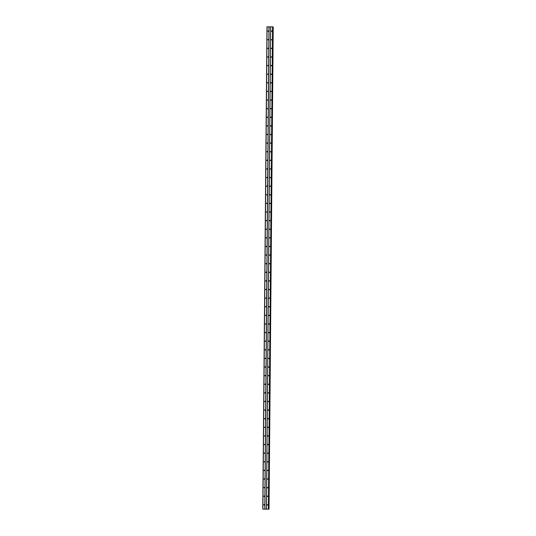 <?xml version="1.0" encoding="UTF-8"?>
<svg xmlns="http://www.w3.org/2000/svg" width="536" height="536" viewBox="0 0 536 536"><rect width="100%" height="100%" fill="white"/><g stroke="black" fill="none" stroke-linecap="round" stroke-linejoin="round"><path stroke-width="0.8" d="M267.008 504.878L267.632 504.885L267.008 504.878M267.518 505.126L267.504 504.624M267.082 496.262L267.705 496.269L267.082 496.262M267.591 496.517L267.578 496.008M267.156 487.653L267.779 487.66L267.156 487.653M267.665 487.901L267.652 487.398M267.236 479.037L267.853 479.043L267.236 479.037M267.739 479.291L267.732 478.782M267.31 470.427L267.926 470.434L267.31 470.427M267.819 470.675L267.806 470.173M267.384 461.811L268.007 461.818L267.384 461.811M267.893 462.065L267.879 461.556M267.457 453.201L268.08 453.208L267.457 453.201M267.966 453.449L267.953 452.947M267.531 444.585L268.154 444.592L267.531 444.585M268.04 444.84L268.027 444.331M267.611 435.976L268.228 435.982L267.611 435.976M268.121 436.224L268.107 435.721M267.685 427.36L268.308 427.366L267.685 427.36M268.194 427.614L268.181 427.105M267.759 418.75L268.382 418.757L267.759 418.75M268.268 418.998L268.255 418.495M267.833 410.134L268.456 410.141L267.833 410.134M268.342 410.388L268.328 409.879M267.906 401.524L268.529 401.531L267.906 401.524M268.415 401.772L268.409 401.27M267.987 392.908L268.603 392.915L267.987 392.908M268.496 393.163L268.482 392.654M268.06 384.299L268.683 384.305L268.06 384.299M268.57 384.547L268.556 384.044M268.134 375.682L268.757 375.689L268.134 375.682M268.643 375.937L268.63 375.428M268.208 367.073L268.831 367.08L268.208 367.073M268.717 367.321L268.704 366.818M268.288 358.457L268.905 358.463L268.288 358.457M268.797 358.711L268.784 358.202M268.362 349.847L268.978 349.854L268.362 349.847M268.871 350.095L268.858 349.593M268.435 341.231L269.059 341.238L268.435 341.231M268.945 341.486L268.931 340.976M268.509 332.622L269.132 332.628L268.509 332.622M269.018 332.869L269.005 332.367M268.583 324.005L269.206 324.012L268.583 324.005M269.092 324.26L269.079 323.751M268.663 315.396L269.28 315.403L268.663 315.396M269.173 315.644L269.159 315.141M268.737 306.78L269.36 306.786L268.737 306.78M269.246 307.034L269.233 306.525M268.811 298.17L269.434 298.177L268.811 298.17M269.32 298.418L269.307 297.916M268.884 289.554L269.507 289.561L268.884 289.554M269.394 289.809L269.38 289.299M268.965 280.944L269.581 280.951L268.965 280.944M269.467 281.192L269.461 280.69M269.038 272.328L269.655 272.335L269.038 272.328M269.548 272.583L269.534 272.074M269.112 263.719L269.735 263.725L269.112 263.719M269.621 263.967L269.608 263.457M269.186 255.103L269.809 255.109L269.186 255.103M269.695 255.357L269.682 254.848M269.26 246.493L269.883 246.5L269.26 246.493M269.769 246.741L269.755 246.232M269.34 237.877L269.956 237.884L269.34 237.877M269.849 238.131L269.836 237.622M269.414 229.267L270.037 229.274L269.414 229.267M269.923 229.515L269.91 229.006M269.487 220.651L270.111 220.658L269.487 220.651M269.997 220.906L269.983 220.397M269.561 212.042L270.184 212.048L269.561 212.042M270.07 212.29L270.057 211.78M269.642 203.425L270.258 203.432L269.642 203.425M270.144 203.68L270.137 203.171M269.715 194.809L270.332 194.823L269.715 194.809M270.224 195.064L270.211 194.555M269.789 186.2L270.412 186.206L269.789 186.2M270.298 186.454L270.285 185.945M269.863 177.584L270.486 177.597L269.863 177.584M270.372 177.838L270.358 177.329M269.936 168.974L270.559 168.981L269.936 168.974M270.445 169.229L270.432 168.719M270.017 160.358L270.633 160.371L270.017 160.358M270.526 160.612L270.512 160.103M270.09 151.748L270.714 151.755L270.09 151.748M270.6 152.003L270.586 151.494M270.164 143.132L270.787 143.145L270.164 143.132M270.673 143.387L270.66 142.877M270.238 134.523L270.861 134.529L270.238 134.523M270.747 134.777L270.734 134.268M270.312 125.906L270.935 125.92L270.312 125.906M270.821 126.161L270.814 125.652M270.392 117.297L271.008 117.304L270.392 117.297M270.901 117.552L270.888 117.042M270.466 108.681L271.089 108.687L270.466 108.681M270.975 108.935L270.961 108.426M270.539 100.071L271.162 100.078L270.539 100.071M271.049 100.326L271.035 99.817M270.613 91.455L271.236 91.462L270.613 91.455M271.122 91.71L271.109 91.2M270.693 82.846L271.31 82.852L270.693 82.846M271.196 83.1L271.189 82.591M270.767 74.229L271.384 74.236L270.767 74.229M271.276 74.484L271.263 73.975M270.841 65.62L271.464 65.627L270.841 65.62M271.35 65.874L271.337 65.365M270.915 57.004L271.538 57.01L270.915 57.004M271.424 57.258L271.41 56.749M270.988 48.394L271.611 48.401L270.988 48.394M271.497 48.649L271.484 48.139M271.069 39.778L271.685 39.785L271.069 39.778M271.578 40.032L271.564 39.523M271.142 31.168L271.765 31.175L271.142 31.168M271.651 31.423L271.638 30.914M263.699 504.838L264.315 504.845L263.699 504.838M264.201 505.093L264.194 504.584M263.772 496.229L264.389 496.236L263.772 496.229M264.281 496.477L264.268 495.974M263.846 487.613L264.469 487.619L263.846 487.613M264.355 487.867L264.342 487.358M263.92 479.003L264.543 479.01L263.92 479.003M264.429 479.251L264.416 478.742M263.993 470.387L264.617 470.394L263.993 470.387M264.503 470.642L264.489 470.132M264.074 461.777L264.69 461.784L264.074 461.777M264.583 462.025L264.57 461.516M264.148 453.161L264.771 453.168L264.148 453.161M264.657 453.416L264.643 452.907M264.221 444.552L264.844 444.558L264.221 444.552M264.73 444.8L264.717 444.29M264.295 435.935L264.918 435.942L264.295 435.935M264.804 436.19L264.791 435.681M264.375 427.326L264.992 427.333L264.375 427.326M264.878 427.574L264.871 427.065M264.449 418.71L265.065 418.717L264.449 418.71M264.958 418.964L264.945 418.455M264.523 410.1L265.146 410.107L264.523 410.1M265.032 410.348L265.019 409.839M264.596 401.484L265.22 401.491L264.596 401.484M265.106 401.739L265.092 401.23M264.67 392.868L265.293 392.881L264.67 392.868M265.179 393.123L265.166 392.613M264.75 384.258L265.367 384.265L264.75 384.258M265.26 384.513L265.246 384.004M264.824 375.642L265.447 375.656L264.824 375.642M265.333 375.897L265.32 375.388M264.898 367.033L265.521 367.039L264.898 367.033M265.407 367.287L265.394 366.778M264.972 358.417L265.595 358.43L264.972 358.417M265.481 358.671L265.467 358.162M265.045 349.807L265.668 349.814L265.045 349.807M265.555 350.062L265.548 349.552M265.126 341.191L265.742 341.204L265.126 341.191M265.635 341.445L265.622 340.936M265.199 332.581L265.822 332.588L265.199 332.581M265.709 332.836L265.695 332.327M265.273 323.965L265.896 323.972L265.273 323.965M265.782 324.22L265.769 323.711M265.347 315.356L265.97 315.362L265.347 315.356M265.856 315.61L265.843 315.101M265.427 306.739L266.044 306.746L265.427 306.739M265.93 306.994L265.923 306.485M265.501 298.13L266.117 298.137L265.501 298.13M266.01 298.385L265.997 297.875M265.575 289.514L266.198 289.52L265.575 289.514M266.084 289.768L266.07 289.259M265.648 280.904L266.271 280.911L265.648 280.904M266.158 281.159L266.144 280.65M265.722 272.288L266.345 272.295L265.722 272.288M266.231 272.543L266.218 272.033M265.802 263.679L266.419 263.685L265.802 263.679M266.312 263.933L266.298 263.424M265.876 255.062L266.499 255.069L265.876 255.062M266.385 255.317L266.372 254.808M265.95 246.453L266.573 246.46L265.95 246.453M266.459 246.707L266.446 246.198M266.024 237.837L266.647 237.843L266.024 237.837M266.533 238.091L266.519 237.582M266.104 229.227L266.72 229.234L266.104 229.227M266.606 229.482L266.6 228.973M266.178 220.611L266.794 220.618L266.178 220.611M266.687 220.865L266.673 220.356M266.251 212.001L266.874 212.008L266.251 212.001M266.76 212.256L266.747 211.747M266.325 203.385L266.948 203.392L266.325 203.385M266.834 203.64L266.821 203.131M266.399 194.776L267.022 194.782L266.399 194.776M266.908 195.03L266.895 194.521M266.479 186.16L267.096 186.166L266.479 186.16M266.988 186.414L266.975 185.905M266.553 177.55L267.176 177.557L266.553 177.55M267.062 177.805L267.049 177.295M266.627 168.934L267.25 168.941L266.627 168.934M267.136 169.188L267.122 168.679M266.7 160.324L267.323 160.331L266.7 160.324M267.209 160.572L267.196 160.07M266.781 151.708L267.397 151.715L266.781 151.708M267.283 151.963L267.276 151.454M266.854 143.099L267.471 143.105L266.854 143.099M267.364 143.346L267.35 142.844M266.928 134.482L267.551 134.489L266.928 134.482M267.437 134.737L267.424 134.228M267.002 125.873L267.625 125.88L267.002 125.873M267.511 126.121L267.498 125.618M267.075 117.257L267.699 117.263L267.075 117.257M267.585 117.511L267.571 117.002M267.156 108.647L267.772 108.654L267.156 108.647M267.665 108.895L267.652 108.393M267.23 100.031L267.853 100.038L267.23 100.031M267.739 100.286L267.725 99.776M267.303 91.421L267.926 91.428L267.303 91.421M267.812 91.669L267.799 91.167M267.377 82.805L268 82.812L267.377 82.805M267.886 83.06L267.873 82.551M267.451 74.196L268.074 74.203L267.451 74.196M267.96 74.444L267.953 73.941M267.531 65.58L268.147 65.586L267.531 65.58M268.04 65.834L268.027 65.325M267.605 56.97L268.228 56.977L267.605 56.97M268.114 57.218L268.101 56.716M267.678 48.354L268.302 48.361L267.678 48.354M268.188 48.608L268.174 48.099M267.752 39.744L268.375 39.751L267.752 39.744M268.261 39.992L268.248 39.49M267.833 31.128L268.449 31.135L267.833 31.128M268.335 31.383L268.328 30.874M273.112 26.867L266.982 26.813L273.226 26.867L269.018 509.187M266.982 26.813L262.774 509.133L268.905 509.193M268.663 509.187L272.871 26.874M270.62 26.854L266.412 509.173M269.085 26.834L264.878 509.16M270.667 26.854L266.459 509.18M272.563 26.874L268.355 509.2M272.777 26.88L268.57 509.2M267.102 26.813L262.895 509.14M268.998 26.834L264.791 509.16M273.159 26.867L268.951 509.193"/></g></svg>
